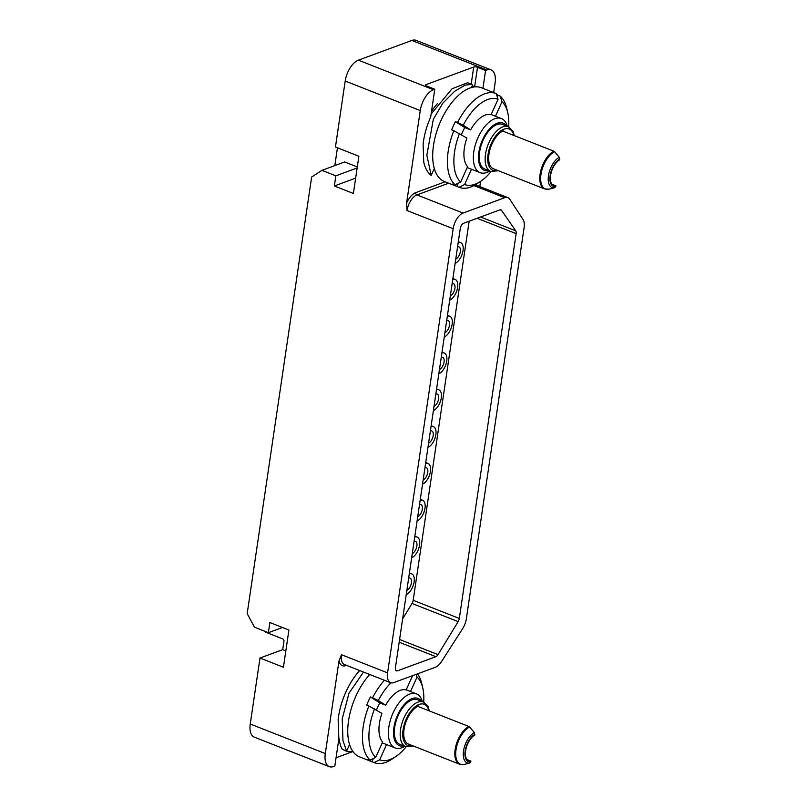<?xml version="1.0" encoding="UTF-8"?>
<svg xmlns="http://www.w3.org/2000/svg" width="807" height="807" viewBox="0 0 807 807"><rect width="100%" height="100%" fill="white"/><g stroke="black" fill="none" stroke-linecap="round" stroke-linejoin="round"><path stroke-width="1.21" d="M466.345 618.798L524.106 227.624A13.729 7.011 111.5 0 0 523.027 219.433L509.782 199.258A13.729 7.011 111.5 0 0 507.865 197.624A13.729 7.011 111.5 0 0 504.708 197.715L463.067 213.058A13.729 7.011 111.5 0 0 453.171 228.704L387.582 672.877A13.729 7.011 111.5 0 0 390.578 682.702A13.729 7.011 111.5 0 0 393.725 682.611L435.377 667.268A13.729 7.011 111.5 0 0 441.5 661.599L462.582 628.774A13.729 7.011 111.5 0 0 466.345 618.798M453.171 228.704L407.041 210.556L406.577 203.203L420.255 110.569L345.194 81.023A18.309 9.341 -68.5 0 1 358.389 60.162L411.842 40.461A18.309 9.341 -68.5 0 1 416.049 40.35L491.11 69.886A18.309 9.341 111.5 0 1 495.095 82.98L493.682 92.593M480.568 181.383L479.802 186.588M329.296 766.65L254.235 737.114A18.309 9.341 -68.5 0 1 250.251 724.02L325.302 753.556A18.309 9.341 111.5 0 0 329.296 766.65A18.309 9.341 111.5 0 0 333.503 766.539L334.834 766.045L338.96 738.143A50.014 25.542 111.5 0 1 338.789 737.447L338.153 719.461A50.014 25.542 -68.5 0 1 359.68 670.536M325.302 753.556L338.99 660.913L341.452 654.719L387.582 672.877M363.513 672.049L349.007 693.183L342.218 718.896L342.955 740.594L346.596 751.115L347.504 751.721L352.81 751.347M336.055 757.783L352.962 751.549M347.504 751.721L342.239 749.199C341.028 747.564 339.908 743.872 338.9 738.123M406.103 746.838A45.787 23.373 -68.5 0 1 395.803 756.562L392.061 759.074A50.397 25.733 -68.5 0 1 374.236 762.645L359.519 756.855A50.397 25.733 -68.5 0 1 355.927 696.058A50.397 25.733 111.5 0 1 369.707 674.491M374.236 762.645A50.397 25.733 -68.5 0 1 374.075 762.585L371.906 761.727A50.397 25.733 -68.5 0 1 367.952 759.236L370.12 760.093A50.397 25.733 -68.5 0 1 368.87 706.004L366.701 705.157A50.397 25.733 -68.5 0 1 368.466 701.001A50.397 25.733 -68.5 0 1 370.413 696.955L379.815 702.877L385.675 705.187A29.062 14.839 -68.5 0 1 406.183 689.884L412.609 675.661M422.364 701.606A29.062 14.839 111.5 0 0 417.723 694.514A29.062 14.839 -68.5 0 0 416.442 693.869A29.062 14.839 -68.5 0 0 392.525 714.175A29.062 14.839 -68.5 0 0 393.887 747.302A29.062 14.839 111.5 0 0 395.168 747.948A29.062 14.839 111.5 0 0 404.771 746.324M423.695 702.14A45.787 23.373 111.5 0 0 422.787 687.998A45.787 23.373 111.5 0 0 417.048 677.063L410.511 691.538M416.19 674.339L417.048 677.063M376.526 709.958A29.062 14.839 -68.5 0 1 379.815 702.877M370.12 760.093L375.709 757.339L382.629 742.026A29.062 14.839 -68.5 0 1 381.963 713.388L368.87 706.004M375.709 757.339A45.787 23.373 -68.5 0 1 374.589 708.738M371.906 761.727L373.369 758.489M395.803 756.562A45.787 23.373 -68.5 0 1 379.663 759.821L386.563 744.558M379.663 759.821L374.075 762.585M384.425 680.281A50.397 25.733 111.5 0 0 372.582 697.803L370.413 696.955M422.787 687.998L421.758 683.61A50.397 25.733 111.5 0 0 417.491 673.855M390.931 682.813A45.787 23.373 111.5 0 0 378.291 700.537L385.675 705.187M372.582 697.803L378.291 700.537M403.853 745.961A25.4 12.962 111.5 0 1 398.315 745.123A25.4 12.962 -68.5 0 1 397.619 715.063A25.4 12.962 -68.5 0 1 419.156 698.993A25.4 12.962 111.5 0 1 421.446 701.243M405.79 746.727L399.939 744.417A24.028 12.266 111.5 0 1 398.88 743.883A24.028 12.266 -68.5 0 1 397.76 716.495A24.028 12.266 -68.5 0 1 417.532 699.709L423.393 702.009A24.028 12.266 111.5 0 0 403.611 718.805A24.028 12.266 111.5 0 0 404.731 746.182A24.028 12.266 111.5 0 0 405.79 746.727L413.466 746.051M418.883 706.811L468.907 726.492A20.589 10.511 111.5 0 0 455.794 746.223A20.589 10.511 111.5 0 0 459.637 764.219L408.513 744.104A20.589 10.511 -68.5 0 1 404.842 725.463A20.589 10.511 -68.5 0 1 418.601 706.014L418.51 706.599M474.758 735.096A14.183 7.243 111.5 0 0 467.697 743.802A14.183 7.243 111.5 0 0 468.716 760.91A14.183 7.243 111.5 0 0 470.915 761.112L469.866 763.019A16.543 8.443 -68.5 0 1 463.511 750.984A16.543 8.443 -68.5 0 1 474.355 732.615L474.758 735.096M474.355 732.615L469.603 727.006A20.346 10.39 111.5 0 0 456.026 749.723A20.346 10.39 111.5 0 0 464.075 764.471L469.866 763.019M468.907 726.492L469.603 727.006M464.075 764.471L463.309 764.411L464.075 764.471M466.96 759.548L470.915 761.112M265.987 631.74L265.907 632.295L282.743 638.922A1.826 1.432 69.8 0 1 283.963 641.192L282.712 649.655L285.839 650.886M250.251 724.02L259.995 658.028L282.712 649.655M259.995 658.028L283.428 667.248L288.916 630.025L269.881 622.53L268.378 632.688L254.467 627.21L247.184 613.602L311.643 177.036L321.932 170.348L335.843 175.825L334.35 185.973L353.385 193.468L358.883 156.245L335.45 147.015L345.194 81.023M435.901 656.676A4.58 2.34 -68.5 0 0 438.04 654.628L458.154 621.622A4.58 2.34 -68.5 0 0 459.314 618.455L516.137 233.626A4.58 2.34 -68.5 0 0 515.754 230.852L501.54 210.375A4.58 2.34 -68.5 0 0 500.925 209.87A4.58 2.34 -68.5 0 0 499.876 209.891L463.581 223.267A4.58 2.34 -68.5 0 0 460.283 228.492L395.44 667.581A4.58 2.34 -68.5 0 0 396.439 670.859A4.58 2.34 -68.5 0 0 397.488 670.829L435.901 656.676L399.193 642.221M434.812 170.075A43.477 22.193 111.5 0 1 433.904 169.44L431.21 175.391A50.014 25.542 111.5 0 1 423.746 162.136L423.11 144.15A50.014 25.542 111.5 0 1 430.666 117.106L434.781 89.214L433.45 89.708A18.309 9.341 111.5 0 0 420.255 110.569M491.11 69.886A18.309 9.341 111.5 0 0 486.903 69.997L485.572 70.491L482.929 88.356M473.83 87.005L471.661 84.331L465.084 85.139L454.603 91.302L442.831 103.155L433.319 119.325L426.842 155.237L431.21 175.391M431.12 114.029L452.041 88.78L467.596 82.738L471.661 84.331M434.781 89.214L426.732 86.046A2.744 0.978 -171.6 0 1 425.612 85.048A2.744 0.978 -171.6 0 1 426.136 84.584L473.709 67.052A2.744 0.978 -171.6 0 1 477.512 67.324L474.617 86.904M485.572 70.491L477.512 67.324M437.273 103.8A32.169 16.422 111.5 0 0 431.452 111.739M491.06 171.528A45.787 23.373 -68.5 0 1 480.76 181.252L477.008 183.764A50.397 25.733 -68.5 0 1 459.193 187.335L444.475 181.545A50.397 25.733 -68.5 0 1 440.874 120.747A50.397 25.733 111.5 0 1 481.386 87.751L496.103 93.541A50.397 25.733 111.5 0 0 457.529 122.493L455.36 121.645A50.397 25.733 -68.5 0 0 453.423 125.69A50.397 25.733 -68.5 0 0 451.658 129.846L453.827 130.704A50.397 25.733 -68.5 0 0 455.077 184.783L452.909 183.925A50.397 25.733 -68.5 0 0 456.863 186.417L458.326 183.179M459.193 187.335A50.397 25.733 -68.5 0 1 459.032 187.274L456.863 186.417M507.321 126.296A29.062 14.839 111.5 0 0 502.68 119.214A29.062 14.839 -68.5 0 0 501.399 118.558A29.062 14.839 -68.5 0 0 477.482 138.865A29.062 14.839 -68.5 0 0 478.833 171.992A29.062 14.839 111.5 0 0 480.115 172.637A29.062 14.839 111.5 0 0 489.728 171.013M508.652 126.83A45.787 23.373 111.5 0 0 507.744 112.687A45.787 23.373 111.5 0 0 502.004 101.753L495.468 116.228M497.304 96.89L498.05 95.246L500.219 96.104L502.004 101.753M496.376 93.955A50.397 25.733 -68.5 0 1 498.05 95.246M498.05 99.261A45.787 23.373 111.5 0 0 463.248 125.226L470.622 129.877A29.062 14.839 -68.5 0 1 491.13 114.574L498.05 99.261L496.265 93.612A50.397 25.733 111.5 0 0 496.103 93.541M470.622 129.877L464.771 127.567L455.36 121.645M461.473 134.648A29.062 14.839 -68.5 0 1 464.771 127.567M455.077 184.783L460.666 182.029L467.576 166.716A29.062 14.839 -68.5 0 1 466.92 138.078L453.827 130.704M460.666 182.029A45.787 23.373 -68.5 0 1 459.546 133.427M480.76 181.252A45.787 23.373 -68.5 0 1 464.62 184.521L471.51 169.258M464.62 184.521L459.032 187.274M507.744 112.687L506.715 108.299A50.397 25.733 111.5 0 0 500.219 96.104M457.529 122.493L463.248 125.226M488.8 170.65A25.4 12.962 111.5 0 1 483.272 169.823A25.4 12.962 -68.5 0 1 482.576 139.752A25.4 12.962 -68.5 0 1 504.113 123.683A25.4 12.962 111.5 0 1 506.403 125.932M490.747 171.417L484.886 169.107A24.028 12.266 111.5 0 1 483.827 168.572A24.028 12.266 -68.5 0 1 482.707 141.185A24.028 12.266 -68.5 0 1 502.489 124.399L508.339 126.699A24.028 12.266 111.5 0 0 488.568 143.495A24.028 12.266 111.5 0 0 489.688 170.882A24.028 12.266 111.5 0 0 490.747 171.417L498.423 170.741M503.84 131.501L553.854 151.181A20.589 10.511 111.5 0 0 540.74 170.923A20.589 10.511 111.5 0 0 544.584 188.909L493.47 168.794A20.589 10.511 -68.5 0 1 489.788 150.152A20.589 10.511 -68.5 0 1 503.558 130.704L503.467 131.289M559.715 159.786A14.183 7.243 111.5 0 0 552.654 168.492A14.183 7.243 111.5 0 0 553.663 185.6A14.183 7.243 111.5 0 0 555.872 185.802L554.812 187.708A16.543 8.443 -68.5 0 1 548.467 175.674A16.543 8.443 -68.5 0 1 559.301 157.304L559.715 159.786M559.301 157.304L554.56 151.696A20.346 10.39 111.5 0 0 540.972 174.423A20.346 10.39 111.5 0 0 549.022 189.171L554.812 187.708M553.854 151.181L554.56 151.696M549.022 189.171L544.584 188.909M551.917 184.238L555.872 185.802M334.35 185.973L355.655 178.125M335.843 175.825L357.148 167.967M321.932 170.348L344.65 161.975L357.299 166.948M337.447 147.802L334.814 165.596M268.378 632.688L282.48 627.493M402.643 618.868L412.024 603.465A4.58 2.34 111.5 0 0 413.184 600.297L469.16 221.219M455.138 263.344A11.207 5.72 -68.5 0 0 463.036 250.644A11.207 5.72 111.5 0 0 460.595 242.625A11.207 5.72 111.5 0 0 458.194 242.625M457.569 246.861A6.638 3.389 -68.5 0 1 458.921 246.881A6.638 3.389 -68.5 0 1 460.363 251.623A6.638 3.389 -68.5 0 1 455.763 259.118M449.701 300.154A11.207 5.72 -68.5 0 0 457.599 287.443A11.207 5.72 111.5 0 0 455.158 279.424A11.207 5.72 111.5 0 0 452.757 279.434M452.132 283.661A6.638 3.389 -68.5 0 1 453.484 283.681A6.638 3.389 -68.5 0 1 454.926 288.432A6.638 3.389 -68.5 0 1 450.326 295.917M444.264 336.953A11.207 5.72 -68.5 0 0 452.162 324.243A11.207 5.72 111.5 0 0 449.721 316.223A11.207 5.72 111.5 0 0 447.33 316.233M446.705 320.47A6.638 3.389 -68.5 0 1 448.046 320.48A6.638 3.389 -68.5 0 1 449.489 325.231A6.638 3.389 -68.5 0 1 444.889 332.716M438.837 373.752A11.207 5.72 -68.5 0 0 446.735 361.052A11.207 5.72 111.5 0 0 444.284 353.032A11.207 5.72 111.5 0 0 441.893 353.032M441.268 357.269A6.638 3.389 -68.5 0 1 442.609 357.289A6.638 3.389 -68.5 0 1 444.062 362.03A6.638 3.389 -68.5 0 1 439.462 369.525M433.399 410.561A11.207 5.72 -68.5 0 0 441.298 397.851A11.207 5.72 111.5 0 0 438.857 389.831A11.207 5.72 111.5 0 0 436.456 389.842M435.83 394.068A6.638 3.389 -68.5 0 1 437.182 394.088A6.638 3.389 -68.5 0 1 438.625 398.84A6.638 3.389 -68.5 0 1 434.025 406.325M427.962 447.36A11.207 5.72 -68.5 0 0 435.861 434.65A11.207 5.72 111.5 0 0 433.42 426.631A11.207 5.72 111.5 0 0 431.019 426.641M430.393 430.877A6.638 3.389 -68.5 0 1 431.745 430.898A6.638 3.389 -68.5 0 1 433.188 435.639A6.638 3.389 -68.5 0 1 428.588 443.134M422.525 484.16A11.207 5.72 -68.5 0 0 430.424 471.459A11.207 5.72 111.5 0 0 427.982 463.44A11.207 5.72 111.5 0 0 425.592 463.44M424.966 467.677A6.638 3.389 -68.5 0 1 426.308 467.697A6.638 3.389 -68.5 0 1 427.75 472.438A6.638 3.389 -68.5 0 1 423.15 479.933M417.098 520.969A11.207 5.72 -68.5 0 0 424.996 508.259A11.207 5.72 111.5 0 0 422.555 500.239A11.207 5.72 111.5 0 0 420.154 500.249M419.529 504.476A6.638 3.389 -68.5 0 1 420.871 504.496A6.638 3.389 -68.5 0 1 422.323 509.247A6.638 3.389 -68.5 0 1 417.723 516.732M411.661 557.768A11.207 5.72 -68.5 0 0 419.559 545.058A11.207 5.72 111.5 0 0 417.118 537.048A11.207 5.72 111.5 0 0 414.717 537.048M414.092 541.285A6.638 3.389 -68.5 0 1 415.444 541.305A6.638 3.389 -68.5 0 1 416.886 546.046A6.638 3.389 -68.5 0 1 412.286 553.541M406.224 594.577A11.207 5.72 -68.5 0 0 414.122 581.867A11.207 5.72 111.5 0 0 411.681 573.848A11.207 5.72 111.5 0 0 409.28 573.858M408.665 578.084A6.638 3.389 -68.5 0 1 410.006 578.105A6.638 3.389 -68.5 0 1 411.449 582.846A6.638 3.389 -68.5 0 1 406.849 590.341M346.496 665.351L345.88 665.573A15.555 7.939 -68.5 0 1 338.99 660.913M349.572 744.528L346.596 751.115M424.452 702.544A24.028 12.266 111.5 0 0 423.393 702.009L428.023 706.529L429.405 710.947M428.84 710.725A22.193 11.328 111.5 0 0 425.158 704.783A22.193 11.328 111.5 0 0 406.345 718.825A22.193 11.328 111.5 0 0 406.95 745.103A22.193 11.328 111.5 0 0 412.448 745.658M470.814 761.828A14.96 7.636 -68.5 0 1 465.175 750.934A14.96 7.636 -68.5 0 1 474.869 734.38M390.578 682.702L344.438 664.544A13.729 7.011 -68.5 0 1 341.452 654.719M463.067 213.058L416.937 194.911A1.826 1.432 69.8 0 1 415.716 192.641L445.121 181.797M407.041 210.556A13.729 7.011 -68.5 0 1 416.937 194.911L448.682 183.199M406.577 203.203A15.555 7.939 -68.5 0 1 415.716 192.641M434.529 169.218L434.297 169.732M472.589 84.957L471.429 87.529M433.45 89.708L358.389 60.162M411.842 40.461L486.903 69.997M425.975 85.643L426.136 84.584M473.709 67.052L471.187 84.15M509.399 127.244A24.028 12.266 111.5 0 0 508.339 126.699L512.98 131.218L514.362 135.637M513.797 135.415A22.193 11.328 111.5 0 0 510.115 129.473A22.193 11.328 111.5 0 0 491.302 143.515A22.193 11.328 111.5 0 0 491.907 169.793A22.193 11.328 111.5 0 0 497.405 170.348M555.771 186.518A14.96 7.636 -68.5 0 1 550.122 175.623A14.96 7.636 -68.5 0 1 559.816 159.07M397.488 670.829L395.692 670.123M438.04 654.628L399.596 639.497M458.154 621.622L412.024 603.465M459.314 618.455L413.184 600.297M516.137 233.626L477.139 218.273M515.754 230.852L480.568 217.012M501.54 210.375L500.138 209.82M504.708 197.715L473.941 185.61M395.168 747.948L382.246 742.864M416.442 693.869L406.203 689.834M459.637 764.219L464.045 764.481M480.115 172.637L467.203 167.553M501.399 118.558L491.16 114.533M460.595 242.625L458.326 241.727M455.158 279.424L452.898 278.536M449.721 316.223L447.461 315.335M444.284 353.032L442.024 352.134M438.857 389.831L436.587 388.944M433.42 426.631L431.16 425.743M427.982 463.44L425.723 462.542M422.555 500.239L420.286 499.351M417.118 537.048L414.848 536.151M411.681 573.848L409.421 572.96M507.865 197.624L475.333 184.823"/></g></svg>
